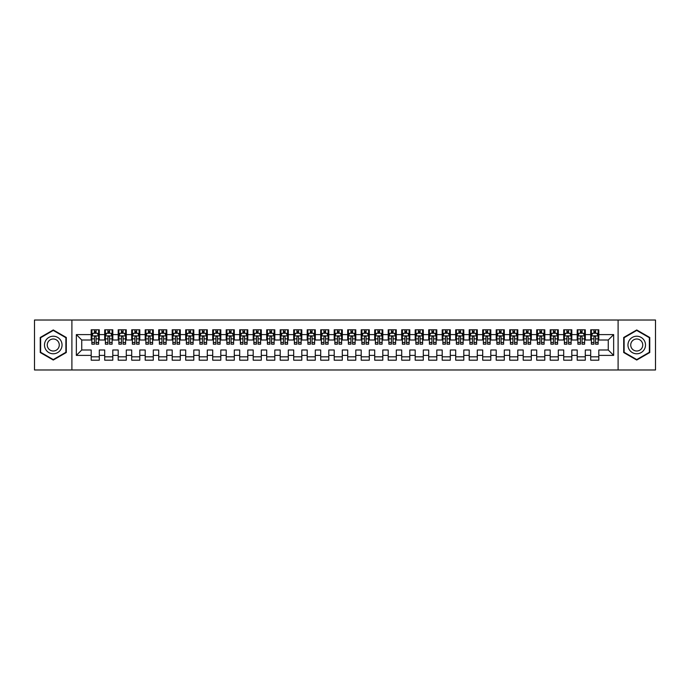 <?xml version="1.0" encoding="UTF-8"?>
<svg xmlns="http://www.w3.org/2000/svg" width="690" height="690" viewBox="0 0 690 690"><rect width="100%" height="100%" fill="white"/><g stroke="black" fill="none" stroke-linecap="round" stroke-linejoin="round"><path stroke-width="1.03" d="M618.102 369.978L655.5 369.978L655.5 320.022L618.102 320.022L618.102 369.978L71.898 369.978L71.898 320.022L34.5 320.022L34.5 369.978L71.898 369.978M618.102 320.022L71.898 320.022M76.349 355.393L76.349 334.607L91.201 334.607L91.201 340.006L81.748 340.006L81.748 349.994L76.349 355.393L91.201 355.393L91.201 360.189L99.3 360.189L99.3 355.393L104.699 355.393L104.699 360.189L112.798 360.189L112.798 355.393L118.197 355.393L118.197 360.189L126.296 360.189L126.296 355.393L131.704 355.393L131.704 360.189L139.803 360.189L139.803 355.393L145.202 355.393L145.202 360.189L153.301 360.189L153.301 355.393L158.7 355.393L158.7 360.189L166.799 360.189L166.799 355.393L172.198 355.393L172.198 360.189L180.297 360.189L180.297 355.393L185.696 355.393L185.696 360.189L193.804 360.189L193.804 355.393L199.203 355.393L199.203 360.189L207.302 360.189L207.302 355.393L212.701 355.393L212.701 360.189L220.8 360.189L220.8 355.393L226.199 355.393L226.199 360.189L234.298 360.189L234.298 355.393L239.697 355.393L239.697 360.189L247.796 360.189L247.796 355.393L253.204 355.393L253.204 360.189L261.303 360.189L261.303 355.393L266.702 355.393L266.702 360.189L274.801 360.189L274.801 355.393L280.2 355.393L280.2 360.189L288.299 360.189L288.299 355.393L293.699 355.393L293.699 360.189L301.797 360.189L301.797 355.393L307.197 355.393L307.197 360.189L315.304 360.189L315.304 355.393L320.703 355.393L320.703 360.189L328.802 360.189L328.802 355.393L334.202 355.393L334.202 360.189L342.3 360.189L342.3 355.393L347.7 355.393L347.7 360.189L355.798 360.189L355.798 355.393L361.198 355.393L361.198 360.189L369.297 360.189L369.297 355.393L374.696 355.393L374.696 360.189L382.803 360.189L382.803 355.393L388.203 355.393L388.203 360.189L396.302 360.189L396.302 355.393L401.701 355.393L401.701 360.189L409.8 360.189L409.8 355.393L415.199 355.393L415.199 360.189L423.298 360.189L423.298 355.393L428.697 355.393L428.697 360.189L436.796 360.189L436.796 355.393L442.204 355.393L442.204 360.189L450.303 360.189L450.303 355.393L455.702 355.393L455.702 360.189L463.801 360.189L463.801 355.393L469.2 355.393L469.2 360.189L477.299 360.189L477.299 355.393L482.698 355.393L482.698 360.189L490.797 360.189L490.797 355.393L496.196 355.393L496.196 360.189L504.304 360.189L504.304 355.393L509.703 355.393L509.703 360.189L517.802 360.189L517.802 355.393L523.201 355.393L523.201 360.189L531.3 360.189L531.3 355.393L536.699 355.393L536.699 360.189L544.798 360.189L544.798 355.393L550.197 355.393L550.197 360.189L558.296 360.189L558.296 355.393L563.704 355.393L563.704 360.189L571.803 360.189L571.803 355.393L577.202 355.393L577.202 360.189L585.301 360.189L585.301 355.393L590.7 355.393L590.7 360.189L598.799 360.189L598.799 349.994L608.252 349.994L608.252 340.006L598.799 340.006L598.799 334.607L613.652 334.607L613.652 355.393L598.799 355.393M598.799 334.607L598.799 329.811L590.7 329.811L590.7 334.607L585.301 334.607L585.301 329.811L577.202 329.811L577.202 334.607L571.803 334.607L571.803 329.811L563.704 329.811L563.704 334.607L558.296 334.607L558.296 329.811L550.197 329.811L550.197 334.607L544.798 334.607L544.798 329.811L536.699 329.811L536.699 334.607L531.3 334.607L531.3 329.811L523.201 329.811L523.201 334.607L517.802 334.607L517.802 329.811L509.703 329.811L509.703 334.607L504.304 334.607L504.304 329.811L496.196 329.811L496.196 334.607L490.797 334.607L490.797 329.811L482.698 329.811L482.698 334.607L477.299 334.607L477.299 329.811L469.2 329.811L469.2 334.607L463.801 334.607L463.801 329.811L455.702 329.811L455.702 334.607L450.303 334.607L450.303 329.811L442.204 329.811L442.204 334.607L436.796 334.607L436.796 329.811L428.697 329.811L428.697 334.607L423.298 334.607L423.298 329.811L415.199 329.811L415.199 334.607L409.8 334.607L409.8 329.811L401.701 329.811L401.701 334.607L396.302 334.607L396.302 329.811L388.203 329.811L388.203 334.607L382.803 334.607L382.803 329.811L374.696 329.811L374.696 334.607L369.297 334.607L369.297 329.811L361.198 329.811L361.198 334.607L355.798 334.607L355.798 329.811L347.7 329.811L347.7 334.607L342.3 334.607L342.3 329.811L334.202 329.811L334.202 334.607L328.802 334.607L328.802 329.811L320.703 329.811L320.703 334.607L315.304 334.607L315.304 329.811L307.197 329.811L307.197 334.607L301.797 334.607L301.797 329.811L293.699 329.811L293.699 334.607L288.299 334.607L288.299 329.811L280.2 329.811L280.2 334.607L274.801 334.607L274.801 329.811L266.702 329.811L266.702 334.607L261.303 334.607L261.303 329.811L253.204 329.811L253.204 334.607L247.796 334.607L247.796 329.811L239.697 329.811L239.697 334.607L234.298 334.607L234.298 329.811L226.199 329.811L226.199 334.607L220.8 334.607L220.8 329.811L212.701 329.811L212.701 334.607L207.302 334.607L207.302 329.811L199.203 329.811L199.203 334.607L193.804 334.607L193.804 329.811L185.696 329.811L185.696 334.607L180.297 334.607L180.297 329.811L172.198 329.811L172.198 334.607L166.799 334.607L166.799 329.811L158.7 329.811L158.7 334.607L153.301 334.607L153.301 329.811L145.202 329.811L145.202 334.607L139.803 334.607L139.803 329.811L131.704 329.811L131.704 334.607L126.296 334.607L126.296 329.811L118.197 329.811L118.197 334.607L112.798 334.607L112.798 329.811L104.699 329.811L104.699 334.607L99.3 334.607L99.3 329.811L91.201 329.811L91.201 334.607M585.301 355.393L585.301 349.994L590.7 349.994L590.7 355.393M613.652 334.607L608.252 340.006M571.803 355.393L571.803 349.994L577.202 349.994L577.202 355.393M590.7 334.607L590.7 340.006L585.301 340.006L585.301 334.607M558.296 355.393L558.296 349.994L563.704 349.994L563.704 355.393M577.202 334.607L577.202 340.006L571.803 340.006L571.803 334.607M544.798 355.393L544.798 349.994L550.197 349.994L550.197 355.393M563.704 334.607L563.704 340.006L558.296 340.006L558.296 334.607M531.3 355.393L531.3 349.994L536.699 349.994L536.699 355.393M550.197 334.607L550.197 340.006L544.798 340.006L544.798 334.607M517.802 355.393L517.802 349.994L523.201 349.994L523.201 355.393M536.699 334.607L536.699 340.006L531.3 340.006L531.3 334.607M504.304 355.393L504.304 349.994L509.703 349.994L509.703 355.393M523.201 334.607L523.201 340.006L517.802 340.006L517.802 334.607M490.797 355.393L490.797 349.994L496.196 349.994L496.196 355.393M509.703 334.607L509.703 340.006L504.304 340.006L504.304 334.607M477.299 355.393L477.299 349.994L482.698 349.994L482.698 355.393M496.196 334.607L496.196 340.006L490.797 340.006L490.797 334.607M463.801 355.393L463.801 349.994L469.2 349.994L469.2 355.393M482.698 334.607L482.698 340.006L477.299 340.006L477.299 334.607M450.303 355.393L450.303 349.994L455.702 349.994L455.702 355.393M469.2 334.607L469.2 340.006L463.801 340.006L463.801 334.607M436.796 355.393L436.796 349.994L442.204 349.994L442.204 355.393M455.702 334.607L455.702 340.006L450.303 340.006L450.303 334.607M423.298 355.393L423.298 349.994L428.697 349.994L428.697 355.393M442.204 334.607L442.204 340.006L436.796 340.006L436.796 334.607M409.8 355.393L409.8 349.994L415.199 349.994L415.199 355.393M428.697 334.607L428.697 340.006L423.298 340.006L423.298 334.607M396.302 355.393L396.302 349.994L401.701 349.994L401.701 355.393M415.199 334.607L415.199 340.006L409.8 340.006L409.8 334.607M382.803 355.393L382.803 349.994L388.203 349.994L388.203 355.393M401.701 334.607L401.701 340.006L396.302 340.006L396.302 334.607M369.297 355.393L369.297 349.994L374.696 349.994L374.696 355.393M388.203 334.607L388.203 340.006L382.803 340.006L382.803 334.607M355.798 355.393L355.798 349.994L361.198 349.994L361.198 355.393M374.696 334.607L374.696 340.006L369.297 340.006L369.297 334.607M342.3 355.393L342.3 349.994L347.7 349.994L347.7 355.393M361.198 334.607L361.198 340.006L355.798 340.006L355.798 334.607M328.802 355.393L328.802 349.994L334.202 349.994L334.202 355.393M347.7 334.607L347.7 340.006L342.3 340.006L342.3 334.607M315.304 355.393L315.304 349.994L320.703 349.994L320.703 355.393M334.202 334.607L334.202 340.006L328.802 340.006L328.802 334.607M301.797 355.393L301.797 349.994L307.197 349.994L307.197 355.393M320.703 334.607L320.703 340.006L315.304 340.006L315.304 334.607M288.299 355.393L288.299 349.994L293.699 349.994L293.699 355.393M307.197 334.607L307.197 340.006L301.797 340.006L301.797 334.607M274.801 355.393L274.801 349.994L280.2 349.994L280.2 355.393M293.699 334.607L293.699 340.006L288.299 340.006L288.299 334.607M261.303 355.393L261.303 349.994L266.702 349.994L266.702 355.393M280.2 334.607L280.2 340.006L274.801 340.006L274.801 334.607M247.796 355.393L247.796 349.994L253.204 349.994L253.204 355.393M266.702 334.607L266.702 340.006L261.303 340.006L261.303 334.607M234.298 355.393L234.298 349.994L239.697 349.994L239.697 355.393M253.204 334.607L253.204 340.006L247.796 340.006L247.796 334.607M220.8 355.393L220.8 349.994L226.199 349.994L226.199 355.393M239.697 334.607L239.697 340.006L234.298 340.006L234.298 334.607M207.302 355.393L207.302 349.994L212.701 349.994L212.701 355.393M226.199 334.607L226.199 340.006L220.8 340.006L220.8 334.607M193.804 355.393L193.804 349.994L199.203 349.994L199.203 355.393M212.701 334.607L212.701 340.006L207.302 340.006L207.302 334.607M180.297 355.393L180.297 349.994L185.696 349.994L185.696 355.393M199.203 334.607L199.203 340.006L193.804 340.006L193.804 334.607M166.799 355.393L166.799 349.994L172.198 349.994L172.198 355.393M185.696 334.607L185.696 340.006L180.297 340.006L180.297 334.607M153.301 355.393L153.301 349.994L158.7 349.994L158.7 355.393M172.198 334.607L172.198 340.006L166.799 340.006L166.799 334.607M139.803 355.393L139.803 349.994L145.202 349.994L145.202 355.393M158.7 334.607L158.7 340.006L153.301 340.006L153.301 334.607M126.296 355.393L126.296 349.994L131.704 349.994L131.704 355.393M145.202 334.607L145.202 340.006L139.803 340.006L139.803 334.607M112.798 355.393L112.798 349.994L118.197 349.994L118.197 355.393M131.704 334.607L131.704 340.006L126.296 340.006L126.296 334.607M99.3 355.393L99.3 349.994L104.699 349.994L104.699 355.393M118.197 334.607L118.197 340.006L112.798 340.006L112.798 334.607M81.748 349.994L91.201 349.994L91.201 355.393M104.699 334.607L104.699 340.006L99.3 340.006L99.3 334.607M590.7 333.184L591.373 333.184M598.127 333.184L598.799 333.184M577.202 333.184L577.875 333.184M584.628 333.184L585.301 333.184M563.704 333.184L564.377 333.184M571.122 333.184L571.803 333.184M550.197 333.184L550.879 333.184M557.624 333.184L558.296 333.184M536.699 333.184L537.372 333.184M544.125 333.184L544.798 333.184M523.201 333.184L523.874 333.184M530.627 333.184L531.3 333.184M509.703 333.184L510.376 333.184M517.129 333.184L517.802 333.184M496.196 333.184L496.878 333.184M503.622 333.184L504.304 333.184M482.698 333.184L483.371 333.184M490.124 333.184L490.797 333.184M469.2 333.184L469.873 333.184M476.626 333.184L477.299 333.184M455.702 333.184L456.375 333.184M463.128 333.184L463.801 333.184M442.204 333.184L442.877 333.184M449.621 333.184L450.303 333.184M428.697 333.184L429.378 333.184M436.123 333.184L436.796 333.184M415.199 333.184L415.872 333.184M422.625 333.184L423.298 333.184M401.701 333.184L402.373 333.184M409.127 333.184L409.8 333.184M388.203 333.184L388.875 333.184M395.629 333.184L396.302 333.184M374.696 333.184L375.377 333.184M382.122 333.184L382.803 333.184M361.198 333.184L361.879 333.184M368.624 333.184L369.297 333.184M347.7 333.184L348.372 333.184M355.126 333.184L355.798 333.184M334.202 333.184L334.874 333.184M341.628 333.184L342.3 333.184M320.703 333.184L321.376 333.184M328.121 333.184L328.802 333.184M307.197 333.184L307.878 333.184M314.623 333.184L315.304 333.184M293.699 333.184L294.371 333.184M301.125 333.184L301.797 333.184M280.2 333.184L280.873 333.184M287.627 333.184L288.299 333.184M266.702 333.184L267.375 333.184M274.128 333.184L274.801 333.184M253.204 333.184L253.877 333.184M260.622 333.184L261.303 333.184M239.697 333.184L240.379 333.184M247.124 333.184L247.796 333.184M226.199 333.184L226.872 333.184M233.625 333.184L234.298 333.184M212.701 333.184L213.374 333.184M220.127 333.184L220.8 333.184M199.203 333.184L199.876 333.184M206.629 333.184L207.302 333.184M185.696 333.184L186.378 333.184M193.122 333.184L193.804 333.184M172.198 333.184L172.871 333.184M179.624 333.184L180.297 333.184M158.7 333.184L159.373 333.184M166.126 333.184L166.799 333.184M145.202 333.184L145.875 333.184M152.628 333.184L153.301 333.184M131.704 333.184L132.376 333.184M139.121 333.184L139.803 333.184M118.197 333.184L118.878 333.184M125.623 333.184L126.296 333.184M104.699 333.184L105.372 333.184M112.125 333.184L112.798 333.184M91.201 333.184L91.874 333.184M98.627 333.184L99.3 333.184M91.201 356.816L99.3 356.816M104.699 356.816L112.798 356.816M118.197 356.816L126.296 356.816M131.704 356.816L139.803 356.816M145.202 356.816L153.301 356.816M158.7 356.816L166.799 356.816M172.198 356.816L180.297 356.816M185.696 356.816L193.804 356.816M199.203 356.816L207.302 356.816M212.701 356.816L220.8 356.816M226.199 356.816L234.298 356.816M239.697 356.816L247.796 356.816M253.204 356.816L261.303 356.816M266.702 356.816L274.801 356.816M280.2 356.816L288.299 356.816M293.699 356.816L301.797 356.816M307.197 356.816L315.304 356.816M320.703 356.816L328.802 356.816M334.202 356.816L342.3 356.816M347.7 356.816L355.798 356.816M361.198 356.816L369.297 356.816M374.696 356.816L382.803 356.816M388.203 356.816L396.302 356.816M401.701 356.816L409.8 356.816M415.199 356.816L423.298 356.816M428.697 356.816L436.796 356.816M442.204 356.816L450.303 356.816M455.702 356.816L463.801 356.816M469.2 356.816L477.299 356.816M482.698 356.816L490.797 356.816M496.196 356.816L504.304 356.816M509.703 356.816L517.802 356.816M523.201 356.816L531.3 356.816M536.699 356.816L544.798 356.816M550.197 356.816L558.296 356.816M563.704 356.816L571.803 356.816M577.202 356.816L585.301 356.816M590.7 356.816L598.799 356.816M76.349 334.607L81.748 340.006M608.252 349.994L613.652 355.393M66.292 337.479L53.268 329.958L40.236 337.479L40.236 352.521L53.268 360.042L66.292 352.521L66.292 337.479M623.708 337.479L623.708 352.521L636.732 360.042L649.764 352.521L649.764 337.479L636.732 329.958L623.708 337.479M96.057 331.571L94.444 331.571M98.627 342.499L96.057 342.499L96.057 344.189L98.627 344.189L98.627 335.952L97.273 333.253L93.228 333.253L91.874 335.952L91.874 344.189L94.444 344.189L94.444 342.499L91.874 342.499M91.874 335.952L91.874 329.811M98.627 335.952L98.627 329.811M94.444 333.253L94.444 329.811M96.057 329.811L96.057 333.253M96.057 342.499L96.057 336.97C95.522 335.927 94.979 335.927 94.444 336.97L94.444 342.499M96.057 333.184L94.444 333.184M109.563 331.571L107.942 331.571M112.125 342.499L109.563 342.499L109.563 344.189L112.125 344.189L112.125 335.952L110.771 333.253L106.726 333.253L105.372 335.952L105.372 344.189L107.942 344.189L107.942 342.499L105.372 342.499M105.372 335.952L105.372 329.811M112.125 335.952L112.125 329.811M107.942 333.253L107.942 329.811M109.563 329.811L109.563 333.253M109.563 342.499L109.563 336.97C109.02 335.927 108.477 335.927 107.942 336.97L107.942 342.499M109.563 333.184L107.942 333.184M123.062 331.571L121.44 331.571M125.623 342.499L123.062 342.499L123.062 344.189L125.623 344.189L125.623 335.952L124.278 333.253L120.224 333.253L118.878 335.952L118.878 344.189L121.44 344.189L121.44 342.499L118.878 342.499M118.878 335.952L118.878 329.811M125.623 335.952L125.623 329.811M121.44 333.253L121.44 329.811M123.062 329.811L123.062 333.253M123.062 342.499L123.062 336.97C122.518 335.927 121.983 335.927 121.44 336.97L121.44 342.499M123.062 333.184L121.44 333.184M60.867 340.61A8.772 8.772 0 0 0 48.878 337.401A8.772 8.772 0 0 0 45.669 349.39A8.772 8.772 0 0 0 57.65 352.599A8.772 8.772 0 0 0 60.867 340.61M58.469 341.998A6.012 6.012 0 0 0 50.258 339.799A6.012 6.012 0 0 0 48.059 348.002A6.012 6.012 0 0 0 56.27 350.201A6.012 6.012 0 0 0 58.469 341.998M53.268 359.576L40.641 352.288L40.641 337.712L53.268 330.424L65.886 337.712L65.886 352.288L53.268 359.576M644.331 340.61A8.772 8.772 0 0 0 632.351 337.401A8.772 8.772 0 0 0 629.133 349.39A8.772 8.772 0 0 0 641.122 352.599A8.772 8.772 0 0 0 644.331 340.61M641.942 341.998A6.012 6.012 0 0 0 633.731 339.799A6.012 6.012 0 0 0 631.531 348.002A6.012 6.012 0 0 0 639.742 350.201A6.012 6.012 0 0 0 641.942 341.998M636.732 359.576L624.114 352.288L624.114 337.712L636.732 330.424L649.359 337.712L649.359 352.288L636.732 359.576M136.56 331.571L134.938 331.571M139.121 342.499L136.56 342.499L136.56 344.189L139.121 344.189L139.121 335.952L137.776 333.253L133.722 333.253L132.376 335.952L132.376 344.189L134.938 344.189L134.938 342.499L132.376 342.499M132.376 335.952L132.376 329.811M139.121 335.952L139.121 329.811M134.938 333.253L134.938 329.811M136.56 329.811L136.56 333.253M136.56 342.499L136.56 336.97C136.025 335.927 135.482 335.927 134.938 336.97L134.938 342.499M136.56 333.184L134.938 333.184M150.058 331.571L148.436 331.571M152.628 342.499L150.058 342.499L150.058 344.189L152.628 344.189L152.628 335.952L151.274 333.253L147.229 333.253L145.875 335.952L145.875 344.189L148.436 344.189L148.436 342.499L145.875 342.499M145.875 335.952L145.875 329.811M152.628 335.952L152.628 329.811M148.436 333.253L148.436 329.811M150.058 329.811L150.058 333.253M150.058 342.499L150.058 336.97C149.523 335.927 148.98 335.927 148.436 336.97L148.436 342.499M150.058 333.184L148.436 333.184M163.556 331.571L161.943 331.571M166.126 342.499L163.556 342.499L163.556 344.189L166.126 344.189L166.126 335.952L164.772 333.253L160.727 333.253L159.373 335.952L159.373 344.189L161.943 344.189L161.943 342.499L159.373 342.499M159.373 335.952L159.373 329.811M166.126 335.952L166.126 329.811M161.943 333.253L161.943 329.811M163.556 329.811L163.556 333.253M163.556 342.499L163.556 336.97C163.021 335.927 162.478 335.927 161.943 336.97L161.943 342.499M163.556 333.184L161.943 333.184M177.063 331.571L175.441 331.571M179.624 342.499L177.063 342.499L177.063 344.189L179.624 344.189L179.624 335.952L178.279 333.253L174.225 333.253L172.871 335.952L172.871 344.189L175.441 344.189L175.441 342.499L172.871 342.499M172.871 335.952L172.871 329.811M179.624 335.952L179.624 329.811M175.441 333.253L175.441 329.811M177.063 329.811L177.063 333.253M177.063 342.499L177.063 336.97C176.519 335.927 175.984 335.927 175.441 336.97L175.441 342.499M177.063 333.184L175.441 333.184M190.561 331.571L188.939 331.571M193.122 342.499L190.561 342.499L190.561 344.189L193.122 344.189L193.122 335.952L191.777 333.253L187.723 333.253L186.378 335.952L186.378 344.189L188.939 344.189L188.939 342.499L186.378 342.499M186.378 335.952L186.378 329.811M193.122 335.952L193.122 329.811M188.939 333.253L188.939 329.811M190.561 329.811L190.561 333.253M190.561 342.499L190.561 336.97C190.017 335.927 189.483 335.927 188.939 336.97L188.939 342.499M190.561 333.184L188.939 333.184M204.059 331.571L202.437 331.571M206.629 342.499L204.059 342.499L204.059 344.189L206.629 344.189L206.629 335.952L205.275 333.253L201.221 333.253L199.876 335.952L199.876 344.189L202.437 344.189L202.437 342.499L199.876 342.499M199.876 335.952L199.876 329.811M206.629 335.952L206.629 329.811M202.437 333.253L202.437 329.811M204.059 329.811L204.059 333.253M204.059 342.499L204.059 336.97C203.524 335.927 202.981 335.927 202.437 336.97L202.437 342.499M204.059 333.184L202.437 333.184M217.557 331.571L215.944 331.571M220.127 342.499L217.557 342.499L217.557 344.189L220.127 344.189L220.127 335.952L218.773 333.253L214.728 333.253L213.374 335.952L213.374 344.189L215.944 344.189L215.944 342.499L213.374 342.499M213.374 335.952L213.374 329.811M220.127 335.952L220.127 329.811M215.944 333.253L215.944 329.811M217.557 329.811L217.557 333.253M217.557 342.499L217.557 336.97C217.022 335.927 216.479 335.927 215.944 336.97L215.944 342.499M217.557 333.184L215.944 333.184M231.064 331.571L229.442 331.571M233.625 342.499L231.064 342.499L231.064 344.189L233.625 344.189L233.625 335.952L232.271 333.253L228.226 333.253L226.872 335.952L226.872 344.189L229.442 344.189L229.442 342.499L226.872 342.499M226.872 335.952L226.872 329.811M233.625 335.952L233.625 329.811M229.442 333.253L229.442 329.811M231.064 329.811L231.064 333.253M231.064 342.499L231.064 336.97C230.52 335.927 229.977 335.927 229.442 336.97L229.442 342.499M231.064 333.184L229.442 333.184M244.562 331.571L242.94 331.571M247.124 342.499L244.562 342.499L244.562 344.189L247.124 344.189L247.124 335.952L245.778 333.253L241.724 333.253L240.379 335.952L240.379 344.189L242.94 344.189L242.94 342.499L240.379 342.499M240.379 335.952L240.379 329.811M247.124 335.952L247.124 329.811M242.94 333.253L242.94 329.811M244.562 329.811L244.562 333.253M244.562 342.499L244.562 336.97C244.019 335.927 243.484 335.927 242.94 336.97L242.94 342.499M244.562 333.184L242.94 333.184M258.06 331.571L256.439 331.571M260.622 342.499L258.06 342.499L258.06 344.189L260.622 344.189L260.622 335.952L259.276 333.253L255.222 333.253L253.877 335.952L253.877 344.189L256.439 344.189L256.439 342.499L253.877 342.499M253.877 335.952L253.877 329.811M260.622 335.952L260.622 329.811M256.439 333.253L256.439 329.811M258.06 329.811L258.06 333.253M258.06 342.499L258.06 336.97C257.517 335.927 256.982 335.927 256.439 336.97L256.439 342.499M258.06 333.184L256.439 333.184M271.558 331.571L269.937 331.571M274.128 342.499L271.558 342.499L271.558 344.189L274.128 344.189L274.128 335.952L272.774 333.253L268.729 333.253L267.375 335.952L267.375 344.189L269.937 344.189L269.937 342.499L267.375 342.499M267.375 335.952L267.375 329.811M274.128 335.952L274.128 329.811M269.937 333.253L269.937 329.811M271.558 329.811L271.558 333.253M271.558 342.499L271.558 336.97C271.023 335.927 270.48 335.927 269.937 336.97L269.937 342.499M271.558 333.184L269.937 333.184M285.056 331.571L283.443 331.571M287.627 342.499L285.056 342.499L285.056 344.189L287.627 344.189L287.627 335.952L286.272 333.253L282.227 333.253L280.873 335.952L280.873 344.189L283.443 344.189L283.443 342.499L280.873 342.499M280.873 335.952L280.873 329.811M287.627 335.952L287.627 329.811M283.443 333.253L283.443 329.811M285.056 329.811L285.056 333.253M285.056 342.499L285.056 336.97C284.522 335.927 283.978 335.927 283.443 336.97L283.443 342.499M285.056 333.184L283.443 333.184M298.563 331.571L296.942 331.571M301.125 342.499L298.563 342.499L298.563 344.189L301.125 344.189L301.125 335.952L299.779 333.253L295.725 333.253L294.371 335.952L294.371 344.189L296.942 344.189L296.942 342.499L294.371 342.499M294.371 335.952L294.371 329.811M301.125 335.952L301.125 329.811M296.942 333.253L296.942 329.811M298.563 329.811L298.563 333.253M298.563 342.499L298.563 336.97C298.02 335.927 297.485 335.927 296.942 336.97L296.942 342.499M298.563 333.184L296.942 333.184M312.061 331.571L310.44 331.571M314.623 342.499L312.061 342.499L312.061 344.189L314.623 344.189L314.623 335.952L313.277 333.253L309.224 333.253L307.878 335.952L307.878 344.189L310.44 344.189L310.44 342.499L307.878 342.499M307.878 335.952L307.878 329.811M314.623 335.952L314.623 329.811M310.44 333.253L310.44 329.811M312.061 329.811L312.061 333.253M312.061 342.499L312.061 336.97C311.518 335.927 310.983 335.927 310.44 336.97L310.44 342.499M312.061 333.184L310.44 333.184M325.559 331.571L323.938 331.571M328.121 342.499L325.559 342.499L325.559 344.189L328.121 344.189L328.121 335.952L326.775 333.253L322.722 333.253L321.376 335.952L321.376 344.189L323.938 344.189L323.938 342.499L321.376 342.499M321.376 335.952L321.376 329.811M328.121 335.952L328.121 329.811M323.938 333.253L323.938 329.811M325.559 329.811L325.559 333.253M325.559 342.499L325.559 336.97C325.024 335.927 324.481 335.927 323.938 336.97L323.938 342.499M325.559 333.184L323.938 333.184M339.057 331.571L337.436 331.571M341.628 342.499L339.057 342.499L339.057 344.189L341.628 344.189L341.628 335.952L340.274 333.253L336.228 333.253L334.874 335.952L334.874 344.189L337.436 344.189L337.436 342.499L334.874 342.499M334.874 335.952L334.874 329.811M341.628 335.952L341.628 329.811M337.436 333.253L337.436 329.811M339.057 329.811L339.057 333.253M339.057 342.499L339.057 336.97C338.523 335.927 337.979 335.927 337.436 336.97L337.436 342.499M339.057 333.184L337.436 333.184M352.564 331.571L350.943 331.571M355.126 342.499L352.564 342.499L352.564 344.189L355.126 344.189L355.126 335.952L353.772 333.253L349.727 333.253L348.372 335.952L348.372 344.189L350.943 344.189L350.943 342.499L348.372 342.499M348.372 335.952L348.372 329.811M355.126 335.952L355.126 329.811M350.943 333.253L350.943 329.811M352.564 329.811L352.564 333.253M352.564 342.499L352.564 336.97C352.021 335.927 351.477 335.927 350.943 336.97L350.943 342.499M352.564 333.184L350.943 333.184M366.062 331.571L364.441 331.571M368.624 342.499L366.062 342.499L366.062 344.189L368.624 344.189L368.624 335.952L367.278 333.253L363.225 333.253L361.879 335.952L361.879 344.189L364.441 344.189L364.441 342.499L361.879 342.499M361.879 335.952L361.879 329.811M368.624 335.952L368.624 329.811M364.441 333.253L364.441 329.811M366.062 329.811L366.062 333.253M366.062 342.499L366.062 336.97C365.519 335.927 364.984 335.927 364.441 336.97L364.441 342.499M366.062 333.184L364.441 333.184M379.56 331.571L377.939 331.571M382.122 342.499L379.56 342.499L379.56 344.189L382.122 344.189L382.122 335.952L380.777 333.253L376.723 333.253L375.377 335.952L375.377 344.189L377.939 344.189L377.939 342.499L375.377 342.499M375.377 335.952L375.377 329.811M382.122 335.952L382.122 329.811M377.939 333.253L377.939 329.811M379.56 329.811L379.56 333.253M379.56 342.499L379.56 336.97C379.017 335.927 378.482 335.927 377.939 336.97L377.939 342.499M379.56 333.184L377.939 333.184M393.059 331.571L391.437 331.571M395.629 342.499L393.059 342.499L393.059 344.189L395.629 344.189L395.629 335.952L394.275 333.253L390.221 333.253L388.875 335.952L388.875 344.189L391.437 344.189L391.437 342.499L388.875 342.499M388.875 335.952L388.875 329.811M395.629 335.952L395.629 329.811M391.437 333.253L391.437 329.811M393.059 329.811L393.059 333.253M393.059 342.499L393.059 336.97C392.524 335.927 391.98 335.927 391.437 336.97L391.437 342.499M393.059 333.184L391.437 333.184M406.557 331.571L404.944 331.571M409.127 342.499L406.557 342.499L406.557 344.189L409.127 344.189L409.127 335.952L407.773 333.253L403.728 333.253L402.373 335.952L402.373 344.189L404.944 344.189L404.944 342.499L402.373 342.499M402.373 335.952L402.373 329.811M409.127 335.952L409.127 329.811M404.944 333.253L404.944 329.811M406.557 329.811L406.557 333.253M406.557 342.499L406.557 336.97C406.022 335.927 405.478 335.927 404.944 336.97L404.944 342.499M406.557 333.184L404.944 333.184M420.063 331.571L418.442 331.571M422.625 342.499L420.063 342.499L420.063 344.189L422.625 344.189L422.625 335.952L421.271 333.253L417.226 333.253L415.872 335.952L415.872 344.189L418.442 344.189L418.442 342.499L415.872 342.499M415.872 335.952L415.872 329.811M422.625 335.952L422.625 329.811M418.442 333.253L418.442 329.811M420.063 329.811L420.063 333.253M420.063 342.499L420.063 336.97C419.52 335.927 418.977 335.927 418.442 336.97L418.442 342.499M420.063 333.184L418.442 333.184M433.562 331.571L431.94 331.571M436.123 342.499L433.562 342.499L433.562 344.189L436.123 344.189L436.123 335.952L434.778 333.253L430.724 333.253L429.378 335.952L429.378 344.189L431.94 344.189L431.94 342.499L429.378 342.499M429.378 335.952L429.378 329.811M436.123 335.952L436.123 329.811M431.94 333.253L431.94 329.811M433.562 329.811L433.562 333.253M433.562 342.499L433.562 336.97C433.018 335.927 432.483 335.927 431.94 336.97L431.94 342.499M433.562 333.184L431.94 333.184M447.06 331.571L445.438 331.571M449.621 342.499L447.06 342.499L447.06 344.189L449.621 344.189L449.621 335.952L448.276 333.253L444.222 333.253L442.877 335.952L442.877 344.189L445.438 344.189L445.438 342.499L442.877 342.499M442.877 335.952L442.877 329.811M449.621 335.952L449.621 329.811M445.438 333.253L445.438 329.811M447.06 329.811L447.06 333.253M447.06 342.499L447.06 336.97C446.525 335.927 445.982 335.927 445.438 336.97L445.438 342.499M447.06 333.184L445.438 333.184M460.558 331.571L458.936 331.571M463.128 342.499L460.558 342.499L460.558 344.189L463.128 344.189L463.128 335.952L461.774 333.253L457.729 333.253L456.375 335.952L456.375 344.189L458.936 344.189L458.936 342.499L456.375 342.499M456.375 335.952L456.375 329.811M463.128 335.952L463.128 329.811M458.936 333.253L458.936 329.811M460.558 329.811L460.558 333.253M460.558 342.499L460.558 336.97C460.023 335.927 459.48 335.927 458.936 336.97L458.936 342.499M460.558 333.184L458.936 333.184M474.056 331.571L472.443 331.571M476.626 342.499L474.056 342.499L474.056 344.189L476.626 344.189L476.626 335.952L475.272 333.253L471.227 333.253L469.873 335.952L469.873 344.189L472.443 344.189L472.443 342.499L469.873 342.499M469.873 335.952L469.873 329.811M476.626 335.952L476.626 329.811M472.443 333.253L472.443 329.811M474.056 329.811L474.056 333.253M474.056 342.499L474.056 336.97C473.521 335.927 472.978 335.927 472.443 336.97L472.443 342.499M474.056 333.184L472.443 333.184M487.563 331.571L485.941 331.571M490.124 342.499L487.563 342.499L487.563 344.189L490.124 344.189L490.124 335.952L488.779 333.253L484.725 333.253L483.371 335.952L483.371 344.189L485.941 344.189L485.941 342.499L483.371 342.499M483.371 335.952L483.371 329.811M490.124 335.952L490.124 329.811M485.941 333.253L485.941 329.811M487.563 329.811L487.563 333.253M487.563 342.499L487.563 336.97C487.019 335.927 486.484 335.927 485.941 336.97L485.941 342.499M487.563 333.184L485.941 333.184M501.061 331.571L499.439 331.571M503.622 342.499L501.061 342.499L501.061 344.189L503.622 344.189L503.622 335.952L502.277 333.253L498.223 333.253L496.878 335.952L496.878 344.189L499.439 344.189L499.439 342.499L496.878 342.499M496.878 335.952L496.878 329.811M503.622 335.952L503.622 329.811M499.439 333.253L499.439 329.811M501.061 329.811L501.061 333.253M501.061 342.499L501.061 336.97C500.517 335.927 499.983 335.927 499.439 336.97L499.439 342.499M501.061 333.184L499.439 333.184M514.559 331.571L512.937 331.571M517.129 342.499L514.559 342.499L514.559 344.189L517.129 344.189L517.129 335.952L515.775 333.253L511.721 333.253L510.376 335.952L510.376 344.189L512.937 344.189L512.937 342.499L510.376 342.499M510.376 335.952L510.376 329.811M517.129 335.952L517.129 329.811M512.937 333.253L512.937 329.811M514.559 329.811L514.559 333.253M514.559 342.499L514.559 336.97C514.024 335.927 513.481 335.927 512.937 336.97L512.937 342.499M514.559 333.184L512.937 333.184M528.057 331.571L526.444 331.571M530.627 342.499L528.057 342.499L528.057 344.189L530.627 344.189L530.627 335.952L529.273 333.253L525.228 333.253L523.874 335.952L523.874 344.189L526.444 344.189L526.444 342.499L523.874 342.499M523.874 335.952L523.874 329.811M530.627 335.952L530.627 329.811M526.444 333.253L526.444 329.811M528.057 329.811L528.057 333.253M528.057 342.499L528.057 336.97C527.522 335.927 526.979 335.927 526.444 336.97L526.444 342.499M528.057 333.184L526.444 333.184M541.564 331.571L539.942 331.571M544.125 342.499L541.564 342.499L541.564 344.189L544.125 344.189L544.125 335.952L542.771 333.253L538.726 333.253L537.372 335.952L537.372 344.189L539.942 344.189L539.942 342.499L537.372 342.499M537.372 335.952L537.372 329.811M544.125 335.952L544.125 329.811M539.942 333.253L539.942 329.811M541.564 329.811L541.564 333.253M541.564 342.499L541.564 336.97C541.02 335.927 540.477 335.927 539.942 336.97L539.942 342.499M541.564 333.184L539.942 333.184M555.062 331.571L553.44 331.571M557.624 342.499L555.062 342.499L555.062 344.189L557.624 344.189L557.624 335.952L556.278 333.253L552.224 333.253L550.879 335.952L550.879 344.189L553.44 344.189L553.44 342.499L550.879 342.499M550.879 335.952L550.879 329.811M557.624 335.952L557.624 329.811M553.44 333.253L553.44 329.811M555.062 329.811L555.062 333.253M555.062 342.499L555.062 336.97C554.519 335.927 553.984 335.927 553.44 336.97L553.44 342.499M555.062 333.184L553.44 333.184M568.56 331.571L566.939 331.571M571.122 342.499L568.56 342.499L568.56 344.189L571.122 344.189L571.122 335.952L569.776 333.253L565.722 333.253L564.377 335.952L564.377 344.189L566.939 344.189L566.939 342.499L564.377 342.499M564.377 335.952L564.377 329.811M571.122 335.952L571.122 329.811M566.939 333.253L566.939 329.811M568.56 329.811L568.56 333.253M568.56 342.499L568.56 336.97C568.017 335.927 567.482 335.927 566.939 336.97L566.939 342.499M568.56 333.184L566.939 333.184M582.058 331.571L580.437 331.571M584.628 342.499L582.058 342.499L582.058 344.189L584.628 344.189L584.628 335.952L583.274 333.253L579.229 333.253L577.875 335.952L577.875 344.189L580.437 344.189L580.437 342.499L577.875 342.499M577.875 335.952L577.875 329.811M584.628 335.952L584.628 329.811M580.437 333.253L580.437 329.811M582.058 329.811L582.058 333.253M582.058 342.499L582.058 336.97C581.523 335.927 580.98 335.927 580.437 336.97L580.437 342.499M582.058 333.184L580.437 333.184M595.556 331.571L593.943 331.571M598.127 342.499L595.556 342.499L595.556 344.189L598.127 344.189L598.127 335.952L596.772 333.253L592.727 333.253L591.373 335.952L591.373 344.189L593.943 344.189L593.943 342.499L591.373 342.499M591.373 335.952L591.373 329.811M598.127 335.952L598.127 329.811M593.943 333.253L593.943 329.811M595.556 329.811L595.556 333.253M595.556 342.499L595.556 336.97C595.022 335.927 594.478 335.927 593.943 336.97L593.943 342.499M595.556 333.184L593.943 333.184M98.592 335.883L91.908 335.883M91.874 333.417L93.141 333.417M97.359 333.417L98.627 333.417M94.444 338.876L91.874 338.876M98.627 338.876L96.057 338.876M96.057 332.425L94.444 332.425M112.091 335.883L105.406 335.883M105.372 333.417L106.648 333.417M110.857 333.417L112.125 333.417M107.942 338.876L105.372 338.876M112.125 338.876L109.563 338.876M109.563 332.425L107.942 332.425M125.589 335.883L118.913 335.883M118.878 333.417L120.146 333.417M124.355 333.417L125.623 333.417M121.44 338.876L118.878 338.876M125.623 338.876L123.062 338.876M123.062 332.425L121.44 332.425M139.095 335.883L132.411 335.883M132.376 333.417L133.644 333.417M137.853 333.417L139.121 333.417M134.938 338.876L132.376 338.876M139.121 338.876L136.56 338.876M136.56 332.425L134.938 332.425M152.594 335.883L145.909 335.883M145.875 333.417L147.143 333.417M151.36 333.417L152.628 333.417M148.436 338.876L145.875 338.876M152.628 338.876L150.058 338.876M150.058 332.425L148.436 332.425M166.092 335.883L159.407 335.883M159.373 333.417L160.641 333.417M164.858 333.417L166.126 333.417M161.943 338.876L159.373 338.876M166.126 338.876L163.556 338.876M163.556 332.425L161.943 332.425M179.59 335.883L172.905 335.883M172.871 333.417L174.147 333.417M178.356 333.417L179.624 333.417M175.441 338.876L172.871 338.876M179.624 338.876L177.063 338.876M177.063 332.425L175.441 332.425M193.088 335.883L186.412 335.883M186.378 333.417L187.645 333.417M191.855 333.417L193.122 333.417M188.939 338.876L186.378 338.876M193.122 338.876L190.561 338.876M190.561 332.425L188.939 332.425M206.595 335.883L199.91 335.883M199.876 333.417L201.144 333.417M205.353 333.417L206.629 333.417M202.437 338.876L199.876 338.876M206.629 338.876L204.059 338.876M204.059 332.425L202.437 332.425M220.093 335.883L213.408 335.883M213.374 333.417L214.642 333.417M218.859 333.417L220.127 333.417M215.944 338.876L213.374 338.876M220.127 338.876L217.557 338.876M217.557 332.425L215.944 332.425M233.591 335.883L226.906 335.883M226.872 333.417L228.14 333.417M232.357 333.417L233.625 333.417M229.442 338.876L226.872 338.876M233.625 338.876L231.064 338.876M231.064 332.425L229.442 332.425M247.089 335.883L240.405 335.883M240.379 333.417L241.647 333.417M245.856 333.417L247.124 333.417M242.94 338.876L240.379 338.876M247.124 338.876L244.562 338.876M244.562 332.425L242.94 332.425M260.587 335.883L253.911 335.883M253.877 333.417L255.145 333.417M259.354 333.417L260.622 333.417M256.439 338.876L253.877 338.876M260.622 338.876L258.06 338.876M258.06 332.425L256.439 332.425M274.094 335.883L267.41 335.883M267.375 333.417L268.643 333.417M272.852 333.417L274.128 333.417M269.937 338.876L267.375 338.876M274.128 338.876L271.558 338.876M271.558 332.425L269.937 332.425M287.592 335.883L280.908 335.883M280.873 333.417L282.141 333.417M286.359 333.417L287.627 333.417M283.443 338.876L280.873 338.876M287.627 338.876L285.056 338.876M285.056 332.425L283.443 332.425M301.09 335.883L294.406 335.883M294.371 333.417L295.648 333.417M299.857 333.417L301.125 333.417M296.942 338.876L294.371 338.876M301.125 338.876L298.563 338.876M298.563 332.425L296.942 332.425M314.588 335.883L307.913 335.883M307.878 333.417L309.146 333.417M313.355 333.417L314.623 333.417M310.44 338.876L307.878 338.876M314.623 338.876L312.061 338.876M312.061 332.425L310.44 332.425M328.095 335.883L321.411 335.883M321.376 333.417L322.644 333.417M326.853 333.417L328.121 333.417M323.938 338.876L321.376 338.876M328.121 338.876L325.559 338.876M325.559 332.425L323.938 332.425M341.593 335.883L334.909 335.883M334.874 333.417L336.142 333.417M340.36 333.417L341.628 333.417M337.436 338.876L334.874 338.876M341.628 338.876L339.057 338.876M339.057 332.425L337.436 332.425M355.091 335.883L348.407 335.883M348.372 333.417L349.64 333.417M353.858 333.417L355.126 333.417M350.943 338.876L348.372 338.876M355.126 338.876L352.564 338.876M352.564 332.425L350.943 332.425M368.589 335.883L361.905 335.883M361.879 333.417L363.147 333.417M367.356 333.417L368.624 333.417M364.441 338.876L361.879 338.876M368.624 338.876L366.062 338.876M366.062 332.425L364.441 332.425M382.088 335.883L375.412 335.883M375.377 333.417L376.645 333.417M380.854 333.417L382.122 333.417M377.939 338.876L375.377 338.876M382.122 338.876L379.56 338.876M379.56 332.425L377.939 332.425M395.594 335.883L388.91 335.883M388.875 333.417L390.143 333.417M394.352 333.417L395.629 333.417M391.437 338.876L388.875 338.876M395.629 338.876L393.059 338.876M393.059 332.425L391.437 332.425M409.092 335.883L402.408 335.883M402.373 333.417L403.641 333.417M407.859 333.417L409.127 333.417M404.944 338.876L402.373 338.876M409.127 338.876L406.557 338.876M406.557 332.425L404.944 332.425M422.591 335.883L415.906 335.883M415.872 333.417L417.148 333.417M421.357 333.417L422.625 333.417M418.442 338.876L415.872 338.876M422.625 338.876L420.063 338.876M420.063 332.425L418.442 332.425M436.089 335.883L429.413 335.883M429.378 333.417L430.646 333.417M434.855 333.417L436.123 333.417M431.94 338.876L429.378 338.876M436.123 338.876L433.562 338.876M433.562 332.425L431.94 332.425M449.595 335.883L442.911 335.883M442.877 333.417L444.144 333.417M448.353 333.417L449.621 333.417M445.438 338.876L442.877 338.876M449.621 338.876L447.06 338.876M447.06 332.425L445.438 332.425M463.094 335.883L456.409 335.883M456.375 333.417L457.643 333.417M461.86 333.417L463.128 333.417M458.936 338.876L456.375 338.876M463.128 338.876L460.558 338.876M460.558 332.425L458.936 332.425M476.592 335.883L469.907 335.883M469.873 333.417L471.141 333.417M475.358 333.417L476.626 333.417M472.443 338.876L469.873 338.876M476.626 338.876L474.056 338.876M474.056 332.425L472.443 332.425M490.09 335.883L483.405 335.883M483.371 333.417L484.647 333.417M488.856 333.417L490.124 333.417M485.941 338.876L483.371 338.876M490.124 338.876L487.563 338.876M487.563 332.425L485.941 332.425M503.588 335.883L496.912 335.883M496.878 333.417L498.145 333.417M502.355 333.417L503.622 333.417M499.439 338.876L496.878 338.876M503.622 338.876L501.061 338.876M501.061 332.425L499.439 332.425M517.095 335.883L510.41 335.883M510.376 333.417L511.644 333.417M515.853 333.417L517.129 333.417M512.937 338.876L510.376 338.876M517.129 338.876L514.559 338.876M514.559 332.425L512.937 332.425M530.593 335.883L523.908 335.883M523.874 333.417L525.142 333.417M529.359 333.417L530.627 333.417M526.444 338.876L523.874 338.876M530.627 338.876L528.057 338.876M528.057 332.425L526.444 332.425M544.091 335.883L537.407 335.883M537.372 333.417L538.64 333.417M542.857 333.417L544.125 333.417M539.942 338.876L537.372 338.876M544.125 338.876L541.564 338.876M541.564 332.425L539.942 332.425M557.589 335.883L550.905 335.883M550.879 333.417L552.147 333.417M556.356 333.417L557.624 333.417M553.44 338.876L550.879 338.876M557.624 338.876L555.062 338.876M555.062 332.425L553.44 332.425M571.087 335.883L564.411 335.883M564.377 333.417L565.645 333.417M569.854 333.417L571.122 333.417M566.939 338.876L564.377 338.876M571.122 338.876L568.56 338.876M568.56 332.425L566.939 332.425M584.594 335.883L577.909 335.883M577.875 333.417L579.143 333.417M583.352 333.417L584.628 333.417M580.437 338.876L577.875 338.876M584.628 338.876L582.058 338.876M582.058 332.425L580.437 332.425M598.092 335.883L591.408 335.883M591.373 333.417L592.641 333.417M596.859 333.417L598.127 333.417M593.943 338.876L591.373 338.876M598.127 338.876L595.556 338.876M595.556 332.425L593.943 332.425"/></g></svg>
